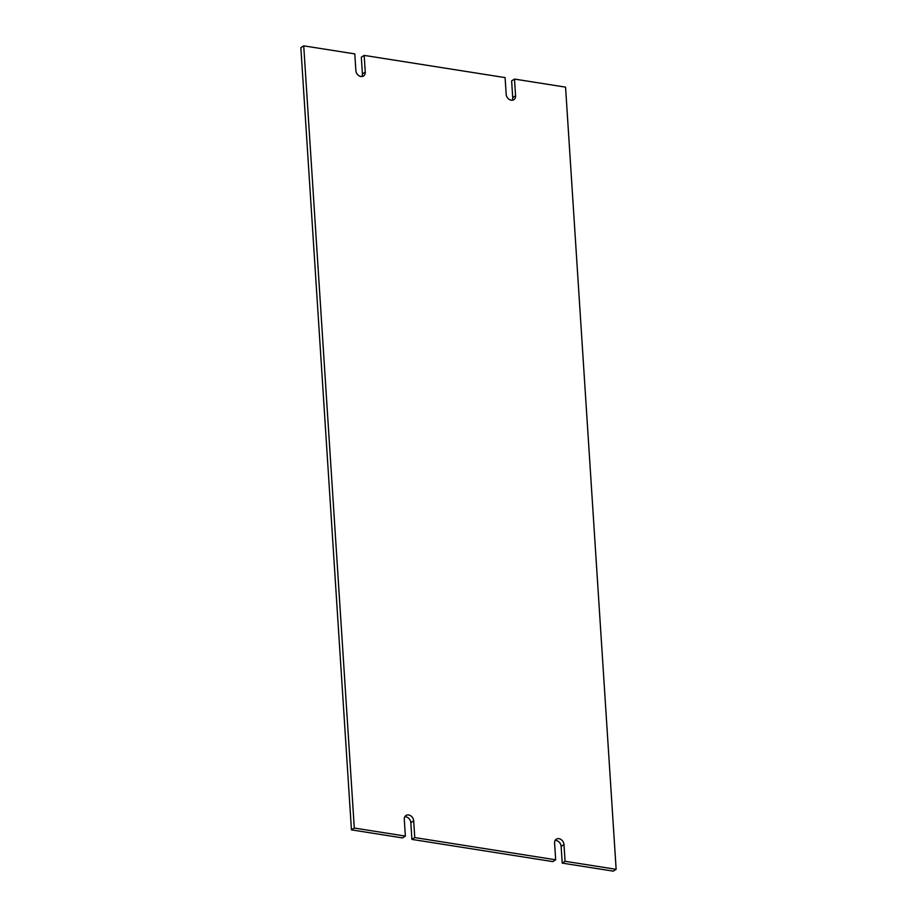 <?xml version="1.0" encoding="UTF-8"?>
<svg xmlns="http://www.w3.org/2000/svg" width="917" height="917" viewBox="0 0 917 917"><rect width="100%" height="100%" fill="white"/><g stroke="black" fill="none" stroke-linecap="round" stroke-linejoin="round"><path stroke-width="1.38" d="M506.173 94.325L505.095 77.601L364.175 55.387L365.264 72.111A5.502 4.344 -122.5 0 1 363.522 76.019A5.502 4.344 -122.5 0 1 358.685 75.584A5.502 4.344 -122.5 0 1 355.865 70.632L354.787 53.897L303.722 45.85L354.294 828.051L405.371 836.098L404.282 819.374A5.502 4.344 -122.5 0 1 406.025 815.465A5.502 4.344 -122.5 0 1 410.862 815.901A5.502 4.344 -122.5 0 1 413.682 820.853L414.759 837.576L555.679 859.802L554.59 843.078A5.502 4.344 -122.5 0 1 556.332 839.17A5.502 4.344 -122.5 0 1 561.17 839.594A5.502 4.344 -122.5 0 1 563.989 844.557L565.067 861.281L616.144 869.327L565.56 87.138L514.494 79.08L515.572 95.804A5.502 4.344 -122.5 0 1 513.829 99.712A5.502 4.344 -122.5 0 1 508.992 99.288A5.502 4.344 -122.5 0 1 506.173 94.325M361.86 76.558A5.502 4.344 57.5 0 0 362.41 73.922L361.321 57.198L364.175 55.387M512.167 100.251A5.502 4.344 57.5 0 0 512.718 97.626L515.572 95.804M514.494 79.08L511.629 80.902L512.718 97.626M616.144 869.327L613.278 871.15L562.213 863.103L565.067 861.281M563.989 844.557L561.135 846.368L562.213 863.103M561.135 846.368A5.502 4.344 57.5 0 0 555.14 840.442M555.679 859.802L552.825 861.613L411.905 839.399L414.759 837.576M413.682 820.853L410.827 822.675L411.905 839.399M410.827 822.675A5.502 4.344 57.5 0 0 404.833 816.749M405.371 836.098L402.506 837.92L351.44 829.862L354.294 828.051M303.722 45.85L300.856 47.673L351.44 829.862M362.41 73.922L365.264 72.111"/></g></svg>
